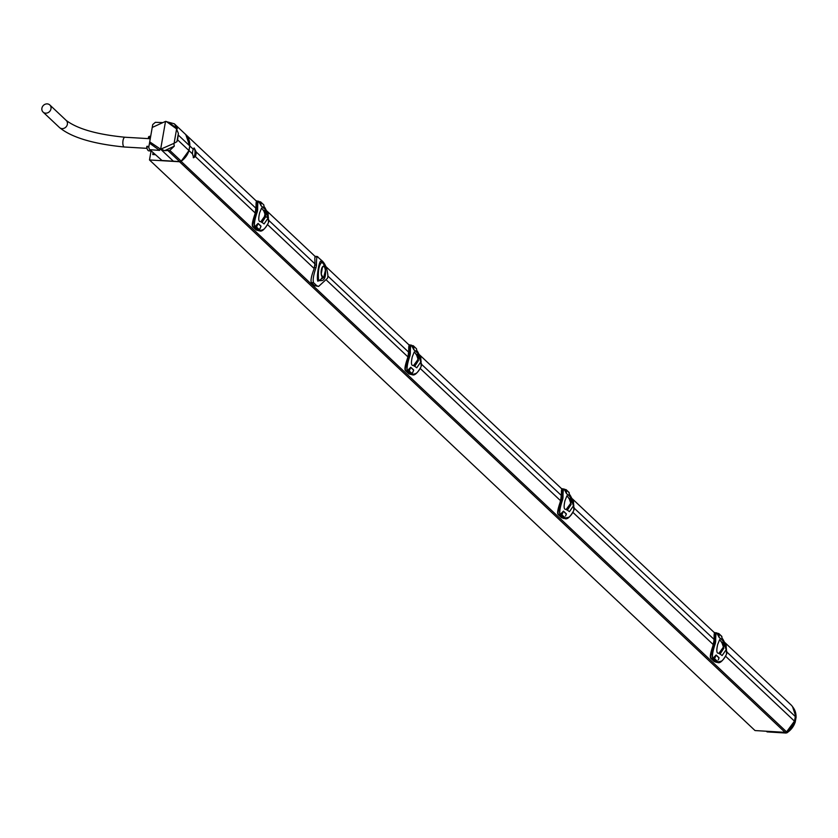 <?xml version="1.0" encoding="UTF-8"?>
<svg xmlns="http://www.w3.org/2000/svg" width="838" height="838" viewBox="0 0 838 838"><rect width="100%" height="100%" fill="white"/><g stroke="black" fill="none" stroke-linecap="round" stroke-linejoin="round"><path stroke-width="1.26" d="M151.06 151.008L149.499 159.964L755.017 730.558L785.049 732.339A2.451 2.179 133.3 0 0 786.589 731.888A18.122 16.09 133.3 0 0 794.518 721.183L795.325 716.542A18.122 16.09 133.3 0 0 791.261 705.114A2.451 2.179 133.3 0 0 791.103 704.968M149.499 159.964L179.531 161.744A2.451 2.179 -46.7 0 0 181.06 161.305A18.122 16.09 -46.7 0 0 189 150.589L189.807 145.948A18.122 16.09 -46.7 0 0 185.743 134.53A2.451 2.179 -46.7 0 0 185.47 134.3M153.061 152.715L152.746 154.538L155.145 154.674M327.92 276.1L408.755 352.264M421.556 364.331L561.659 495.761C561.397 489.79 561.785 487.622 562.843 489.245M574.24 508.205L714.343 639.635C714.07 633.664 714.468 631.496 715.526 633.119M726.923 652.079L795.325 716.542M189.807 145.948L193.306 149.248L194.207 147.991L196.144 151.919L256.072 208.39M268.872 220.457L314.952 263.876A12.245 4.525 93.4 0 1 315.015 263.635L315.015 263.603C314.627 257.507 314.889 255.265 315.811 256.899M267.762 224.804L314.145 268.516A12.245 4.525 93.4 0 0 314.114 268.778L314.114 268.778C311.432 275.796 310.51 280.395 311.327 282.595L313.538 282.678C312.658 279.923 313.506 274.854 316.073 267.458L316.481 265.133L314.732 265.018A12.245 4.525 -86.6 0 1 314.952 263.876M189 150.589L192.499 153.888L193.63 157.764L195.338 156.559L255.265 213.03M725.802 656.426L794.518 721.183M573.119 512.552L713.306 644.652M420.435 368.678L560.622 500.778M326.799 280.437L407.949 356.904M405.068 369.506L408.975 351.887C408.714 345.916 409.101 343.748 410.159 345.371M313.538 282.678L316.816 285.768L318.597 286.418L327.532 278.247L327.941 275.932C327.208 268.338 324.997 263.08 321.289 260.157L317.141 256.48L315.015 256.313M318.597 286.418L314.606 285.685L311.327 282.595M318.011 257.067C316.921 255.475 316.418 258.167 316.481 265.133M321.603 262.231L321.247 261.875C319.676 257.224 316.073 277.881 317.864 281.222L324.976 276.76M314.732 265.018L314.323 267.343A12.245 4.525 93.4 0 0 314.145 268.516M256.145 208.138L256.145 208.138C255.852 202.377 256.219 200.292 257.245 201.874M252.395 225.632L256.302 208.013C256.03 202.042 256.428 199.873 257.476 201.497M252.846 226.752L252.908 226.899C251.568 225.988 252.332 221.462 255.223 213.323L256.617 200.89L259.005 201.529M258.753 230.691L256.313 230.052L253.034 226.951C252.081 224.731 252.856 220.195 255.37 213.344M255.475 211.794L255.381 213.271M264.085 208.306L261.142 205.897L258.837 201.476C257.727 200.251 257.161 202.943 257.172 209.552A20.447 18.153 133.3 0 1 256.763 211.867L255.454 211.773L256.292 208.075M195.338 156.559A4.892 1.812 93.4 0 0 195.956 154.454A4.892 1.812 93.4 0 0 196.144 151.919M258.921 201.56L259.078 201.612C258.094 200.23 257.612 202.911 257.643 209.668A20.814 18.478 133.3 0 1 257.224 212.024C254.773 219.179 253.924 224.123 254.668 226.868L258.094 223.39L261.016 226.145L260.765 226.993M259.11 201.665L260.911 202.168L263.844 204.933L264.075 208.652M263.488 204.598L260.492 201.801L261.131 205.75L260.492 201.801L259.675 202.084L260.189 203.728M258.659 229.727L258.135 230.136C261.938 231.686 265.384 229.172 268.464 222.604A20.814 18.478 -46.7 0 0 268.872 220.247L264.022 206.515M263.855 210.411L264.41 210.589C268.118 215.586 269.27 218.194 267.867 218.435L264.075 223.935L260.88 221.546C258.575 222.175 258.156 219.284 259.623 212.873L261.613 207.96C265.332 212.957 266.484 215.576 265.08 215.806L264.567 217.471L260.88 221.546M254.721 226.847L258.031 223.526L260.953 226.281L260.649 227.161M257.842 230.241L259.424 230.806L263.656 229.465M264.064 208.065L261.142 205.897M263.855 205.038L264.033 206.619M257.224 212.024L256.763 211.867C254.658 217.786 253.862 222.835 254.396 226.993L257.758 230.157L256.187 229.989L252.908 226.899L256.575 227.004L258.094 223.39M258.418 230.031L256.019 226.669L255.475 227.266M261.016 226.145L259.508 229.769L256.019 226.669L256.48 224.972M263.771 210.642L265.782 216.623L262.514 221.693L261.571 222.3L260.88 221.651L265.101 215.638M267.479 217.629L265.761 216.613M265.038 215.932L264.693 214.999L264.567 217.471M193.243 157.659A4.892 1.812 93.4 0 0 194.825 154.381A4.892 1.812 93.4 0 0 193.892 148.106M193.306 149.248A4.892 1.812 93.4 0 0 192.677 151.364A4.892 1.812 93.4 0 0 192.499 153.888M321.761 262.43C318.932 264.829 317.864 270.936 318.566 280.74L321.865 280.573C327.909 279.525 325.343 262.524 322.829 263.142L322.829 263.142A4.892 4.347 -46.7 0 0 321.761 262.43L321.499 262.252M321.247 262.053L322.829 263.142A4.892 4.347 -46.7 0 1 324.065 266.526L322.504 266.851L321.226 274.194L322.892 277.263A5.51 2.032 -86.6 0 1 322.263 276.98A5.51 2.032 -86.6 0 1 321.226 274.194A5.51 2.032 -86.6 0 1 322.504 266.851A5.51 2.032 -86.6 0 1 323.541 266.264L323.531 266.264A5.51 2.032 -86.6 0 1 324.086 266.547A5.51 2.032 -86.6 0 1 324.715 267.573A10.328 10.328 0 0 1 324.212 276.1A5.51 2.032 -86.6 0 1 323.845 276.666A5.51 2.032 -86.6 0 1 322.892 277.263L322.881 277.263M407.928 357.177L408.965 351.95M416.769 352.18L413.825 349.771L411.521 345.35C410.4 344.125 409.845 346.817 409.855 353.427A20.447 18.153 133.3 0 1 409.447 355.741C407.341 361.66 406.545 366.709 407.079 370.867L409.258 370.878L410.704 367.4L413.626 370.155L413.333 371.035M408.158 355.668L409.3 344.774L411.688 345.403M408.829 352.012L408.829 352.012C408.535 346.251 408.902 344.167 409.929 345.748M411.427 374.565L408.996 373.926L405.718 370.825C404.764 368.605 405.54 364.069 408.054 357.218L408.064 357.145M405.529 370.626L405.592 370.773C404.241 369.862 405.016 365.337 407.907 357.198L408.054 357.218M411.605 345.434L411.762 345.486C410.777 344.104 410.295 346.785 410.316 353.542A20.814 18.478 133.3 0 1 409.908 355.899C407.457 363.053 406.608 367.997 407.352 370.742L408.158 371.14M407.404 370.721L410.777 367.264L413.7 370.019L413.448 370.867M410.861 373.937L410.819 374.01C414.621 375.56 418.057 373.046 421.147 366.478A20.814 18.478 -46.7 0 0 421.556 364.121L416.737 350.441L416.748 352.526M416.538 354.285L417.083 354.464C420.802 359.46 421.954 362.068 420.54 362.309L416.758 367.809L413.563 365.42C411.259 366.049 410.84 363.158 412.306 356.747L414.297 351.834C418.015 356.831 419.168 359.45 417.753 359.68L417.251 361.346L413.563 365.42M410.526 374.115L412.107 374.68L416.339 373.339M557.752 513.38L561.45 496.159M558.213 514.501L558.276 514.647C556.924 513.736 557.699 509.211 560.58 501.072L561.649 495.824M569.452 496.054L566.509 493.645L564.204 489.224C563.084 487.999 562.528 490.691 562.539 497.301A20.447 18.153 133.3 0 1 562.13 499.616C560.025 505.534 559.229 510.583 559.763 514.741L561.942 514.752L563.387 511.274L566.31 514.029L566.017 514.909M560.832 499.542L561.973 488.648L564.456 489.382M561.512 495.887L561.512 495.887C561.219 490.125 561.586 488.041 562.612 489.622M564.288 489.308L566.153 489.685L566.488 493.498L564.435 489.361C563.461 487.978 562.979 490.659 563 497.416A20.814 18.478 133.3 0 1 562.591 499.773L560.821 499.521L560.748 501.019M559.753 514.741L560.842 515.014M563.555 517.758L559.836 514.815L558.401 514.71C557.448 512.479 558.223 507.943 560.727 501.093M562.591 499.773C560.14 506.927 559.281 511.871 560.035 514.616M560.088 514.595L563.461 511.138L566.383 513.893L566.121 514.741M563.534 517.811L563.503 517.884C567.305 519.434 570.741 516.92 573.821 510.352A20.814 18.478 -46.7 0 0 574.24 507.996L569.39 494.263L569.431 496.4M569.222 498.16L569.767 498.338C573.485 503.334 574.638 505.943 573.223 506.183L569.442 511.683L566.247 509.295C563.943 509.923 563.524 507.032 564.99 500.621L566.98 495.708C570.688 500.705 571.841 503.324 570.437 503.554L569.934 505.22L566.247 509.295M564.529 517.79L563.89 517.79M563.503 517.884L561.68 517.8L558.276 514.647L563.377 518.45L569.023 517.214M563.209 517.989L564.739 518.544M710.435 657.254L714.133 640.033M710.896 658.375L710.959 658.521C709.608 657.62 710.383 653.085 713.264 644.946L714.332 639.698M722.136 639.928L719.193 637.519L716.888 633.099C715.767 631.873 715.212 634.565 715.223 641.175A20.447 18.153 133.3 0 1 714.814 643.49C712.698 649.408 711.912 654.457 712.436 658.616L714.615 658.626L716.071 655.148L718.994 657.903L718.7 658.783M713.903 641.238L714.657 632.522L717.139 633.256M714.196 639.761L714.196 639.761C713.903 633.999 714.269 631.915 715.296 633.497M713.515 643.416L713.431 644.893M716.239 661.632L712.52 658.689L711.085 658.584C710.132 656.353 710.907 651.817 713.41 644.967M716.972 633.182L718.836 633.559L719.172 637.372L717.119 633.235C716.134 631.852 715.662 634.534 715.683 641.29A20.814 18.478 133.3 0 1 715.275 643.647C712.824 650.801 711.965 655.745 712.709 658.49L713.526 658.888M712.761 658.469L716.134 655.012L719.067 657.767L718.805 658.616M716.71 661.35L716.176 661.758C719.978 663.308 723.424 660.794 726.504 654.237A20.814 18.478 -46.7 0 0 726.923 651.87L722.094 638.189L722.115 640.274M721.906 642.034L722.45 642.212C726.158 647.208 727.311 649.817 725.907 650.058L722.126 655.557L718.931 653.169C716.626 653.797 716.207 650.906 717.674 644.495L719.664 639.583C723.372 644.579 724.524 647.198 723.121 647.428L722.618 649.094L718.931 653.169M717.213 661.664L716.574 661.664M716.176 661.758L714.364 661.674L710.959 658.521L716.061 662.324L721.707 661.088M715.882 661.863L717.422 662.418M568.845 492.346L569.39 494.263M569.222 492.786L566.268 489.916L565.66 489.884L565.545 491.477M569.431 495.813L566.509 493.645M569.39 494.368L569.086 492.451L566.153 489.685L564.383 489.308M563.785 517.779L564.875 517.517L561.376 514.417L563.461 511.138M564.843 517.57L560.758 514.396L561.848 512.72M566.383 513.893L565.566 516.051M564.11 518.439L561.491 517.622M792.8 707.042A17.986 15.964 133.3 0 1 796.048 717.171A2.315 2.053 133.3 0 1 796.016 717.485L795.304 716.72L794.916 718.857L794.56 721.026L795.262 721.801A2.315 2.053 133.3 0 1 795.189 722.115A17.986 15.964 133.3 0 1 787.207 732.59A2.315 2.053 133.3 0 1 785.772 732.999L767.042 731.825M786.013 732.999L784.997 732.391L786.494 731.972L794.56 721.026M784.997 732.391L766.351 731.291L767.273 731.941L766.246 731.249M767.482 731.909L785.887 733.041L787.311 732.642L786.494 731.972M795.199 713.463L795.304 716.72M721.528 636.22L722.063 638.137M721.906 636.66L718.952 633.79L718.344 633.758L718.229 635.351M722.105 639.687L719.193 637.519M722.073 638.242L721.769 636.325L718.836 633.559L717.066 633.182M716.459 661.653L717.548 661.392L714.06 658.291L716.134 655.012M717.527 661.444L713.442 658.27L714.521 656.594M719.067 657.767L718.25 659.925M716.794 662.313L714.175 661.496M721.811 642.264L723.833 648.245L720.554 653.315L719.612 653.923L718.931 653.273L723.11 647.554L722.618 649.094M723.152 647.261L723.833 648.245M569.128 498.39L571.149 504.371L567.871 509.441L566.938 510.049L566.247 509.399L570.427 503.68L569.934 505.22M570.469 503.387L571.149 504.371M416.748 351.939L413.815 349.624L412.872 347.602M411.793 345.539L413.584 346.042L416.528 348.807L416.706 350.389M413.155 347.561L412.359 345.958L413.176 345.675L413.773 347.623L413.155 347.561L413.176 345.675L416.172 348.472M416.538 348.912L416.716 350.494M413.825 349.771L413.773 347.623M407.153 370.941L410.442 374.031L408.871 373.863L405.592 370.773L407.153 370.941M411.102 373.905L412.191 373.643L408.693 370.543L410.777 367.264M411.846 373.916L408.075 370.522L409.164 368.846M413.7 370.019L412.16 373.696M416.455 354.516L418.466 360.497L415.198 365.567L414.255 366.175L413.563 365.525L417.743 359.806L417.251 361.346M417.785 359.512L418.466 360.497M149.719 141.873L148.766 147.31L149.353 149.216L161.954 160.467L149.384 149.248M161.954 160.467L179.688 161.629L181.218 161.158L188.959 150.547L189.765 145.906L185.743 134.541L256.302 201.026L185.659 134.447M185.627 134.447L174.325 123.794L165.515 121.395L160.655 149.216L173.843 143.413L174.294 146.158L164.625 150.693L161.399 149.258M164.625 150.693L169.8 150.4L174.294 146.158M173.571 161.388L160.655 149.216L149.709 141.852L150.201 143.665L159.608 150.4L159.932 149.164M188.959 150.547L177.604 139.852L178.389 133.347L176.409 128.748L166.249 121.447M173.843 143.413L176.933 141.664L177.604 139.852M174.178 142.889L176.546 129.314M165.515 121.395L152.223 127.46L149.709 141.852M162.289 122.578L155.365 122.327L152.746 124.527L152.233 127.46M150.578 149.751L159.608 150.4M150.348 138.165L148.745 138.05L148.441 137.076A7.27 2.692 -86.6 0 1 149.719 136.311L150.672 136.353M151.269 151.029L148.86 150.84A7.27 2.692 -86.6 0 1 146.734 146.849L148.829 146.954M148.441 137.076L150.526 137.181M189.765 145.906L178.41 135.211M176.409 128.748L177.352 128.623L174.43 123.898L185.837 134.646M176.933 141.664L178.389 133.347M169.465 122.956L177.352 128.623M50.982 108.793A4.892 4.347 133.3 0 1 47.756 112.795A4.892 4.347 133.3 0 1 43.084 112.093A4.892 4.347 133.3 0 1 41.9 108.259A4.892 4.347 133.3 0 1 45.126 104.258A4.892 4.347 133.3 0 1 49.798 104.96A4.892 4.347 133.3 0 1 50.982 108.793M266.966 211.071L314.983 256.313L266.966 211.061M326.034 266.725L408.986 344.9L326.024 266.714M419.649 354.945L561.67 488.774L419.649 354.935M572.333 498.82L714.353 632.648L572.333 498.809M791.187 705.041L725.017 642.683L791.261 705.114M181.06 161.305L786.589 731.888M316.816 285.768L314.606 285.685M314.323 267.343L316.073 267.458M256.135 229.874L259.371 230.796M257.643 209.668L255.841 209.584M268.464 222.604L268.485 222.657C264.818 229.34 261.802 232.053 259.424 230.806M261.089 203.749L260.482 203.686M256.721 225.181L257.308 225.474M265.782 216.623L265.059 215.932M262.514 221.693L261.812 221.043M261.77 222.196L261.079 221.546M317.864 281.222A1.226 1.089 133.3 0 1 318.566 280.74A4.892 4.347 133.3 0 0 322.242 276.98M323.845 276.666L325.374 270.601M408.525 353.458L410.316 353.542M407.907 357.198L408.137 355.647L409.908 355.899M408.808 373.748L412.055 374.67M421.147 366.478L421.168 366.531C417.502 373.214 414.475 375.927 412.107 374.68M561.198 497.343L563 497.416M573.821 510.352L573.841 510.405C570.175 517.088 567.158 519.801 564.791 518.554M715.275 643.647L713.505 643.395L713.882 641.217L715.683 641.29M726.504 654.237L726.525 654.279C722.859 660.962 719.842 663.675 717.475 662.429M565.283 489.528L565.807 489.57M566.457 491.508L565.839 491.435M562.089 512.929L562.665 513.223M565.598 515.988L566.268 514.312M787.301 732.527L795.241 722.241L794.476 721.361M796.027 717.412L795.346 716.375M795.974 717.716L795.126 722.304M795.21 722.031L796.1 717.286L792.559 706.748M717.967 633.402L718.491 633.444M719.14 635.382L718.522 635.309M714.772 656.803L715.348 657.097M718.281 659.862L718.952 658.186M720.554 653.315L719.863 652.666M719.821 653.818L719.13 653.169M567.871 509.441L567.179 508.792M567.137 509.944L566.446 509.295M412.6 345.654L413.124 345.696M409.405 369.055L409.981 369.349M415.198 365.567L414.496 364.918M414.454 366.07L413.763 365.42M179.531 161.744L785.049 732.339M168.27 150.861L179.688 161.629M169.8 150.4L181.218 161.158M146.88 146.315L148.923 146.42L146.922 146.336M148.42 137.746L150.411 137.851M49.798 104.96L66.202 120.421A4.892 4.347 133.3 0 1 67.386 124.244A4.892 4.347 133.3 0 1 64.159 128.245A4.892 4.347 133.3 0 1 59.488 127.544L43.084 112.093M66.202 120.421C77.421 128.905 96.999 134.509 124.956 137.233A4.892 1.812 93.4 0 0 123.018 140.575A4.892 1.812 93.4 0 0 124.37 147.006C93.186 143.937 71.555 137.453 59.488 127.544M258.188 230.01L259.539 229.822L260.901 226.564M264.085 208.4L264.054 206.567L264.944 207.74L268.118 213.816L268.485 222.657M410.871 373.884L412.223 373.696L413.584 370.438M416.769 352.274L416.737 350.441L417.628 351.614L420.802 357.7L421.168 366.531M569.452 496.159L569.411 494.315L570.311 495.499L573.485 501.574L573.841 510.405M722.126 640.033L722.094 638.189L722.995 639.373L726.169 645.449L726.525 654.279M124.37 147.006L147.027 148.347M124.956 137.233L150.253 138.731"/></g></svg>
